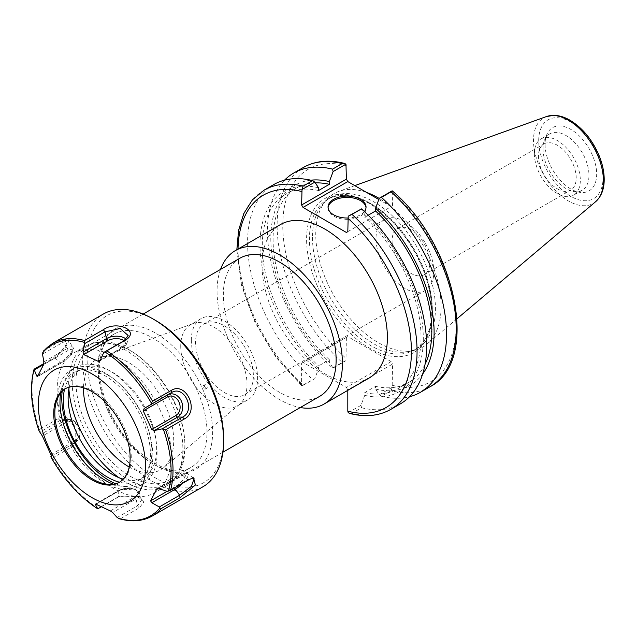 <?xml version="1.0" encoding="UTF-8"?>
<svg xmlns="http://www.w3.org/2000/svg" width="636" height="636" viewBox="0 0 636 636"><rect width="100%" height="100%" fill="white"/><g stroke="black" fill="none" stroke-linecap="round" stroke-linejoin="round"><path stroke-width="0.48" stroke-dasharray="3.18 2.39" d="M410.959 229.763A26.688 15.407 -120 0 0 397.611 228.443A26.688 15.407 -120 0 0 393.525 249.829A26.688 15.407 -120 0 0 410.959 273.345A26.688 15.407 -120 0 0 424.299 274.665A26.688 15.407 -120 0 0 428.394 253.279A26.688 15.407 -120 0 0 410.959 229.763M404.933 221.662A40.871 23.596 -120 0 0 384.494 219.643A40.871 23.596 -120 0 0 384.494 266.834A40.871 23.596 -120 0 0 425.365 290.429A40.871 23.596 -120 0 0 431.629 257.675A40.871 23.596 -120 0 0 404.933 221.662M224.468 325.855A40.871 23.596 60 0 1 251.172 361.868A40.871 23.596 60 0 1 244.908 394.614A40.871 23.596 60 0 1 204.037 371.019A40.871 23.596 60 0 1 204.037 323.827A40.871 23.596 60 0 1 224.468 325.855M557.335 188.836A26.688 15.407 -120 0 0 570.683 190.156A26.688 15.407 -120 0 0 570.683 159.334A26.688 15.407 -120 0 0 543.995 143.927A26.688 15.407 -120 0 0 539.9 165.312A26.688 15.407 -120 0 0 557.335 188.836M220.533 269.402A88.627 51.166 -120 0 0 217.067 291.129A88.627 51.166 -120 0 0 300.287 407.541M369.023 378.102A88.627 51.166 60 0 1 300.733 354.355A88.627 51.166 60 0 1 262.04 265.164A88.627 51.166 60 0 1 280.397 224.595M239.859 258.248A79.754 46.046 -120 0 0 223.339 294.754A79.754 46.046 -120 0 0 258.152 375.017A79.754 46.046 -120 0 0 319.614 396.379M72.21 382.013A79.754 46.046 -120 0 0 107.023 462.277A79.754 46.046 -120 0 0 168.476 483.638A79.754 46.046 -120 0 0 168.476 391.545A79.754 46.046 -120 0 0 88.722 345.499A79.754 46.046 -120 0 0 72.21 382.013M129.203 467.007A63.807 36.84 -120 0 0 163.516 467.722A63.807 36.84 -120 0 0 160.503 396.156A63.807 36.84 -120 0 0 100.027 357.758A63.807 36.84 -120 0 0 83.491 387.825M180.735 346.215A46.857 27.054 -120 0 0 201.191 393.366A46.857 27.054 -120 0 0 237.3 405.919A46.857 27.054 -120 0 0 239.51 404.377A46.857 27.054 -120 0 0 237.3 351.819A46.857 27.054 -120 0 0 192.883 323.621A46.857 27.054 -120 0 0 190.442 324.765A46.857 27.054 -120 0 0 180.735 346.215M191.341 340.093A46.857 27.054 -120 0 0 211.788 387.245A46.857 27.054 -120 0 0 247.897 399.798A46.857 27.054 -120 0 0 247.897 345.698A46.857 27.054 -120 0 0 201.04 318.644A46.857 27.054 -120 0 0 191.341 340.093M378.825 199.505L391.156 206.62L346.397 232.466M347.805 231.655L391.156 206.62M392.571 205.81L392.158 190.824M348.21 412.692L360.986 405.315L364.746 395.338L364.746 392.587L375.542 386.354L375.542 389.105L379.302 394.741L392.158 387.324L392.571 364.046L347.805 389.892L347.805 390.353M391.156 361.606L347.789 336.571L303.03 362.417L346.397 387.451L391.156 361.606L392.571 364.046M264.226 190.077A126.612 73.1 -120 0 0 303.078 385.05L302.02 386.028L301.615 384.518L301.615 363.228L347.789 336.571M346.382 337.382L345.976 360.652L333.113 368.077L329.361 362.44L329.361 359.69L318.557 365.923L318.557 368.673L314.804 378.651L301.933 385.996L275.833 357.098L254.988 322.349L241.521 285.31L236.838 249.741M312.483 237.427A86.933 50.188 -120 0 0 345.133 318.97A86.933 50.188 -120 0 0 408.399 351.597A86.933 50.188 -120 0 0 417.423 348.202A86.933 50.188 -120 0 0 417.423 247.825A86.933 50.188 -120 0 0 330.489 197.629A86.933 50.188 -120 0 0 323.04 203.751A86.933 50.188 -120 0 0 312.483 237.427M349.872 413.48L351.986 413.281A126.612 73.1 -120 0 0 390.838 409.369M360.986 405.315L361.558 407.755L351.986 413.281M303.03 362.417L301.615 363.228M347.805 389.892L346.397 387.451M345.976 360.652L342.2 362.456A126.612 73.1 60 0 1 303.348 167.483M284.531 180.163A126.612 73.1 -120 0 0 332.541 368.037L342.2 362.456M333.113 368.077L332.541 368.037M429.96 386.775A126.612 73.1 60 0 1 391.108 390.695L392.158 387.324M391.108 390.695L381.449 396.268L379.302 394.741M545.068 144.332A36.49 21.068 -120 0 0 580.08 192.374A36.49 21.068 -120 0 0 589.119 148.697A36.49 21.068 -120 0 0 546.769 134.681A36.49 21.068 -120 0 0 545.068 144.332M366.59 192.438A88.627 51.166 -120 0 0 338.916 191.357A88.627 51.166 -120 0 0 326.522 199.823A88.627 51.166 -120 0 0 315.758 234.151A88.627 51.166 -120 0 0 349.045 317.285A88.627 51.166 -120 0 0 413.543 350.547A88.627 51.166 -120 0 0 427.074 344.044A88.627 51.166 -120 0 0 435.183 272.415A88.627 51.166 -120 0 0 379.231 198.44M368.212 215.207L364.746 217.21L364.746 214.459L360.986 208.823M303.078 385.05L314.804 378.651M273.806 184.543A126.612 73.1 -120 0 0 312.658 379.517M381.449 396.268A126.612 73.1 -120 0 0 409.568 396.737M361.558 407.755A126.612 73.1 -120 0 0 400.41 403.836M318.557 187.795A115.482 66.677 -120 0 0 259.997 244.423A115.482 66.677 -120 0 0 318.557 368.673M328.096 207.702A18.993 10.963 0 0 0 328.057 208.354A18.993 10.963 0 0 0 347.049 219.317A18.993 10.963 0 0 0 366.042 208.354A18.993 10.963 0 0 0 366.01 207.702M364.412 211.502A18.993 10.963 180 0 1 347.812 218.005M375.542 389.105A115.482 66.677 -120 0 0 422.678 373.992M310.781 180.187A115.482 66.677 -120 0 0 271.429 250.25A115.482 66.677 -120 0 0 329.361 362.44M375.542 386.354A112.254 64.808 -120 0 0 408.574 382.546A112.254 64.808 -120 0 0 425.055 364.285M315.289 182.89A112.254 64.808 -120 0 0 296.328 188.121A112.254 64.808 -120 0 0 329.361 359.69M364.746 392.587A112.254 64.808 -120 0 0 397.778 388.779A112.254 64.808 -120 0 0 364.746 217.21M318.557 190.546A112.254 64.808 -120 0 0 285.524 194.354A112.254 64.808 -120 0 0 318.557 365.923M364.746 395.338A115.482 66.677 -120 0 0 423.306 338.71A115.482 66.677 -120 0 0 364.746 214.459M543.009 148.776A32.5 18.762 -120 0 0 574.189 191.571A32.5 18.762 -120 0 0 582.234 190.196A32.5 18.762 -120 0 0 582.234 152.664A32.5 18.762 -120 0 0 549.735 133.902A32.5 18.762 -120 0 0 544.519 140.182A32.5 18.762 -120 0 0 543.009 148.776M534.359 153.777A32.5 18.762 -120 0 0 548.542 186.483A32.5 18.762 -120 0 0 573.585 195.188A32.5 18.762 -120 0 0 573.585 157.656A32.5 18.762 -120 0 0 541.085 138.894A32.5 18.762 -120 0 0 534.359 153.777M223.626 438.498A96.505 55.714 60 0 1 124.203 451.186A96.505 55.714 60 0 1 115.649 312.109A96.505 55.714 60 0 1 155.391 320.313M204.673 386.791A1.995 1.153 60 0 1 204.824 384.78A1.995 1.153 60 0 1 206.811 385.933A1.995 1.153 60 0 1 206.811 388.23A1.995 1.153 60 0 1 204.673 386.791M203.258 387.61A1.995 1.153 60 0 1 203.409 385.591A1.995 1.153 60 0 1 205.404 386.744A1.995 1.153 60 0 1 205.404 389.049A1.995 1.153 60 0 1 203.258 387.61M174.661 402.469A76.964 44.433 60 0 1 181.26 465.298A76.964 44.433 60 0 1 168.898 480.172A76.964 44.433 60 0 1 91.942 435.74A76.964 44.433 60 0 1 91.942 346.866A76.964 44.433 60 0 1 111.006 343.607A76.964 44.433 60 0 1 174.661 402.469M118.821 477.62A80.748 46.619 -120 0 0 166.155 486.135A80.748 46.619 -120 0 0 179.121 470.521A80.748 46.619 -120 0 0 172.197 404.599A80.748 46.619 -120 0 0 105.409 342.844A80.748 46.619 -120 0 0 85.407 346.27A80.748 46.619 -120 0 0 68.879 388.787M160.638 411.277A80.748 46.619 -120 0 0 73.848 352.94A80.748 46.619 -120 0 0 73.848 446.186A80.748 46.619 -120 0 0 154.596 492.805A80.748 46.619 -120 0 0 160.638 411.277M69.205 387.157A62.606 36.149 60 0 1 81.082 369.111A62.606 36.149 60 0 1 143.688 405.259A62.606 36.149 60 0 1 143.688 477.549A62.606 36.149 60 0 1 138.163 479.775A62.606 36.149 60 0 1 123.209 479.147M65.484 388.636A54.036 31.196 -120 0 1 66.025 388.31A54.036 31.196 -120 0 1 124.1 427.344A54.036 31.196 -120 0 1 120.061 481.897A54.036 31.196 -120 0 1 119.504 482.199A62.606 36.149 -120 0 0 133.369 482.541A62.606 36.149 -120 0 0 138.894 480.315A62.606 36.149 -120 0 0 138.894 408.026A62.606 36.149 -120 0 0 76.288 371.877A62.606 36.149 -120 0 0 64.562 389.248M62.169 391.283A67.392 38.907 60 0 1 75.732 367.282A67.392 38.907 60 0 1 148.164 415.96A67.392 38.907 60 0 1 143.124 484.004A67.392 38.907 60 0 1 115.553 483.742M143.935 418.409A67.392 38.907 -120 0 0 71.502 369.723A67.392 38.907 -120 0 0 71.502 447.537A67.392 38.907 -120 0 0 138.894 486.445A67.392 38.907 -120 0 0 143.935 418.409M113.423 484.187A63.958 36.928 -120 0 0 121.333 486.182A63.958 36.928 -120 0 0 137.177 409.624A63.958 36.928 -120 0 0 62.948 385.058A63.958 36.928 -120 0 0 60.73 392.905M97.729 508.744L98.19 508.363A99.693 57.558 60 0 1 52.47 458.047L51.246 457.578M202.979 486.747A99.693 57.558 60 0 1 103.286 429.189A99.693 57.558 60 0 1 103.286 314.073M152.37 515.963A99.693 57.558 60 0 1 120.482 518.706L139.228 507.886L143.871 502.074L138.346 496.955L118.67 496.684L98.19 508.363M52.47 458.047L71.216 447.219C85.144 440.033 71.431 409.727 58.17 418.655L39.424 429.475A99.693 57.558 60 0 1 34.511 368.96M43.892 363.546L53.257 358.14L63.751 348.449L69.189 339.147L62.503 339.918L43.765 350.738A99.693 57.558 60 0 1 52.677 343.289M120.482 518.706L119.337 518.777M43.653 364.507L54.966 357.981L64.021 349.554L68.72 341.492L68.656 340.522L62.884 342.375L42.532 354.125M39.162 431.113L39.424 429.475M50.856 456.68L71.359 444.842L75.803 438.776L75.7 430.143L71.439 422.519L64.824 419.291L60.038 420.476L39.686 432.226M167.22 491.382L187.572 479.631L192.35 478.081M117.159 517.505L137.511 505.755L141.542 500.158L136.979 496.406L119.942 496.16L101.148 506.876M370.883 203.711A86.933 50.188 -120 0 0 327.421 199.402A86.933 50.188 -120 0 0 309.414 239.2A86.933 50.188 -120 0 0 347.359 326.681A86.933 50.188 -120 0 0 414.346 349.975A86.933 50.188 -120 0 0 427.678 280.317A86.933 50.188 -120 0 0 370.883 203.711M369.476 202.9A88.929 51.341 60 0 1 423.926 343.249A88.929 51.341 60 0 1 315.019 280.365A88.929 51.341 60 0 1 369.476 202.9M346.382 165.67A122.621 70.795 -120 0 0 282.766 225.446A122.621 70.795 -120 0 0 346.382 358.672M392.571 385.337A122.621 70.795 -120 0 0 456.179 325.56A122.621 70.795 -120 0 0 392.571 192.334M301.615 384.518A122.621 70.795 60 0 1 238.023 249.058M595.59 201.731A49.433 28.541 60 0 1 556.77 191.905A49.433 28.541 60 0 1 533.501 140.437A49.433 28.541 60 0 1 546.419 116.563M570.874 122.088A45.49 26.259 -120 0 0 543.017 161.719A45.49 26.259 -120 0 0 598.73 193.885A45.49 26.259 -120 0 0 570.874 122.088M108.661 410.3A80.947 46.738 -120 0 0 207.384 456.767A80.947 46.738 -120 0 0 150.12 330.251A80.947 46.738 -120 0 0 108.661 410.3M108.144 411.373A76.964 44.433 -120 0 0 191.046 467.388A76.964 44.433 -120 0 0 196.81 389.677A76.964 44.433 -120 0 0 114.09 334.083A76.964 44.433 -120 0 0 108.144 411.373M62.503 339.918L62.884 342.375L67.281 348.393L43.86 361.924M37.572 376.496L61.764 362.528A10.287 2.957 137.7 0 0 72.043 352.408A10.287 2.957 137.7 0 0 67.774 350.69A1.995 1.153 -120 0 0 67.281 348.393A12.251 3.522 137.7 0 1 72.894 347.351L68.656 340.522M67.774 350.69L43.574 364.659M61.764 362.528A1.995 1.153 60 0 1 61.477 362.846A1.995 1.153 60 0 1 60.134 362.488L54.966 357.981L53.257 358.14M38.176 375.168L60.134 362.488A12.251 3.522 137.7 0 0 69.682 354.332A12.251 3.522 137.7 0 0 72.894 347.351C75.62 349.943 68.33 358.863 61.477 362.846L37.365 376.758M58.17 418.655L60.038 420.476L64.848 420.595L41.42 434.118M50.88 454.653L75.08 440.676A10.287 8.292 76 0 0 78.117 427.201A10.287 8.292 76 0 0 66.605 422.129A1.995 1.153 -120 0 0 64.848 420.595A12.251 9.874 76 0 1 69.308 419.522L64.824 419.291M66.605 422.129L42.405 436.097M75.08 440.676A1.995 1.153 60 0 1 74.937 442.688L71.208 444.93L71.216 447.219M51.508 456.211L74.937 442.688A12.251 9.874 76 0 0 75.072 442.608A12.251 9.874 76 0 0 79.468 429.244A12.251 9.874 76 0 0 69.308 419.522C79.667 419.442 84.254 437.807 75.072 442.608L71.359 444.842M189.282 479.465L187.572 479.631L182.405 475.116A12.251 3.522 -42.3 0 1 187.763 473.796A12.251 3.522 -42.3 0 1 182.866 483.169M157.545 488.488L180.775 475.076A10.287 2.957 -42.3 0 1 185.044 476.793A10.287 2.957 -42.3 0 1 174.765 486.914A1.995 1.153 -120 0 0 174.677 487.899M174.765 486.914L167.101 491.342M180.775 475.076A1.995 1.153 60 0 1 181.061 474.766A1.995 1.153 60 0 1 182.405 475.116L158.984 488.639M124.02 340.761A10.287 5.334 175.4 0 1 122.438 347.367A1.995 1.153 -120 0 0 123.297 347.399A1.995 1.153 -120 0 0 123.71 346.604L124.115 340.705M126.119 339.211A12.251 6.352 175.4 0 1 127.279 342.295A12.251 6.352 175.4 0 1 123.71 346.604L100.281 360.135M122.438 347.367L100.257 360.175M139.228 507.886L137.511 505.755L136.08 498.998A12.251 6.352 -4.6 0 0 139.546 493.337A12.251 6.352 -4.6 0 0 131.294 488.734A12.251 6.352 -4.6 0 0 118.829 491L118.423 496.907L116.929 497.543M110.386 510.923L134.578 496.955A10.287 5.334 -4.6 0 0 134.617 489.394A10.287 5.334 -4.6 0 0 120.101 490.237A1.995 1.153 -120 0 0 119.242 490.213A1.995 1.153 -120 0 0 118.829 491L95.933 504.221M120.101 490.237L95.901 504.205M134.578 496.955A1.995 1.153 60 0 1 136.08 498.998L112.651 512.529M384.494 219.643L204.037 323.827M425.365 290.429L244.908 394.614M424.299 274.665L570.683 190.156M397.611 228.443L543.995 143.927M143.164 314.073L88.722 345.499M222.918 452.212L168.476 483.638M192.883 323.621L100.027 357.758M239.51 404.377L163.516 467.722M201.04 318.644L190.442 324.765M247.897 399.798L237.3 405.919M330.489 197.629L327.421 199.402C338.916 193.018 353.075 194.489 369.89 203.806C392.285 217.512 409.767 238.794 422.32 267.653C429.427 285.111 432.52 301.321 431.59 316.283C430.222 332.747 424.474 343.981 414.346 349.975L417.423 348.202M354.793 185.633L338.916 191.357M457.061 318.716L427.074 344.044M366.042 208.354L366.042 207.05M328.057 208.354L328.057 207.05M408.574 382.546L397.778 388.779M296.328 188.121L285.524 194.354M549.735 133.902L541.085 138.894M582.234 190.196L573.585 195.188M574.189 191.571L580.08 192.374M544.519 140.182L546.769 134.681M408.399 351.597L413.543 350.547M323.04 203.751L326.522 199.823M205.404 389.049L206.811 388.23M203.409 385.591L204.824 384.78M91.942 346.866L114.09 334.083C108.875 337.064 104.948 342.041 102.309 349.021L99.534 362.234C98.469 376.91 101.784 392.929 109.471 410.284C127.574 452.975 171.529 481.285 191.046 467.388L168.898 480.172M111.006 343.607L105.409 342.844M181.26 465.298L179.121 470.521M85.407 346.27L73.848 352.94M166.155 486.135L154.596 492.805M138.894 480.315L143.688 477.549M76.288 371.877L81.082 369.111M75.732 367.282L71.502 369.723M143.124 484.004L138.894 486.445M106.673 484.187L121.333 486.182M57.351 398.756L62.948 385.058M66.025 388.31L64.928 388.938M120.061 481.897L118.964 482.525M68.72 341.492L69.189 339.147M191.325 478.161L193.559 477.787M156.949 488.687L181.061 474.766C184.901 472.858 187.135 472.54 187.763 473.796L194.052 478.59M128.13 335.474L127.279 342.295L123.297 347.399L99.351 361.224M136.979 496.406L138.346 496.955M119.942 496.16L118.67 496.684M141.542 500.158L139.546 493.337C135.349 487.438 128.583 486.397 119.242 490.213L95.289 504.038"/><path stroke-width="0.95" d="M300.287 407.541A88.627 51.166 -120 0 0 324.05 404.067A88.627 51.166 -120 0 0 324.05 301.726A88.627 51.166 -120 0 0 235.423 250.56A88.627 51.166 -120 0 0 220.533 269.402M235.423 250.56L280.397 224.595A88.627 51.166 60 0 1 369.023 275.762A88.627 51.166 60 0 1 369.023 378.102L324.05 404.067M222.918 452.212L319.614 396.379A79.754 46.046 -120 0 0 319.614 304.294A79.754 46.046 -120 0 0 239.859 258.248L143.164 314.073M83.491 387.825A63.807 36.84 -120 0 0 83.483 388.524A63.807 36.84 -120 0 0 129.203 467.007M301.615 204.991L302.02 189.528L314.804 182.15L318.557 187.795L318.557 190.546L329.361 184.313L329.361 181.562L333.113 171.577L345.976 164.16L346.382 179.145L301.615 204.991L303.03 207.431L347.789 181.586L346.382 179.145M347.789 181.586L378.825 199.505M347.805 390.353L347.805 411.182L348.21 412.692L349.872 413.48C365.334 417.383 378.984 416.016 390.838 409.369A126.612 73.1 -120 0 0 351.986 214.396L348.21 216.2L347.805 231.655L346.397 232.466L303.03 207.431M302.02 189.528L303.078 186.157A126.612 73.1 -120 0 0 264.226 190.077L252.46 199.815L243.819 213.45L238.58 230.311L236.838 249.741M344.315 163.373C328.852 159.469 315.202 160.836 303.348 167.483A126.612 73.1 60 0 1 342.2 163.571L344.315 163.373L345.976 164.16M342.2 163.571L332.541 169.144L333.113 171.577M332.541 169.144A126.612 73.1 -120 0 0 293.689 173.064A126.612 73.1 -120 0 0 284.531 180.163M391.108 191.802L392.253 190.856C455.885 244.59 480.641 361.367 429.96 386.775L420.301 392.356A126.612 73.1 -120 0 0 381.449 197.383L391.108 191.802A126.612 73.1 60 0 1 429.96 386.775M379.231 198.44A88.627 51.166 -120 0 0 366.59 192.438M390.838 409.369L400.41 403.836A126.612 73.1 -120 0 0 361.558 208.862L348.21 216.2M392.158 190.824L379.302 198.249L375.542 208.226L375.542 210.977L368.212 215.207M314.804 182.15L312.658 180.624L303.078 186.157M312.658 180.624A126.612 73.1 -120 0 0 273.806 184.543L264.226 190.077M409.568 396.737A126.612 73.1 -120 0 0 420.301 392.356M351.986 214.396L361.558 208.862M379.302 198.249L381.449 197.383M366.01 207.702A18.993 10.963 0 0 0 360.477 200.602A18.993 10.963 0 0 0 340.308 198.106A18.993 10.963 0 0 0 328.096 207.702M347.812 218.005A18.993 10.963 180 0 1 328.057 207.05A18.993 10.963 180 0 1 339.783 196.922A18.993 10.963 180 0 1 360.477 199.299A18.993 10.963 180 0 1 366.042 207.05A18.993 10.963 180 0 1 364.412 211.502M422.678 373.992A115.482 66.677 -120 0 0 375.542 208.226M329.361 181.562A115.482 66.677 -120 0 0 310.781 180.187M425.055 364.285A112.254 64.808 -120 0 0 375.542 210.977M329.361 184.313A112.254 64.808 -120 0 0 315.289 182.89M143.267 410.896L167.459 396.928A10.287 8.292 -104 0 1 178.978 402.008A10.287 8.292 -104 0 1 175.934 415.483A1.995 1.153 -120 0 0 177.69 417.017L154.262 430.54L151.742 429.451L143.267 410.896L144.173 408.447L150.978 404.424L151.36 403.081A98.691 56.986 -120 0 0 104.884 351.915L125.61 340.061C140.564 330.847 116.849 319.964 103.31 329.726L84.564 340.546A99.693 57.558 60 0 0 61.477 339.751A99.693 57.558 60 0 0 52.677 343.289L103.286 314.073A99.693 57.558 60 0 1 112.079 310.535A99.693 57.558 60 0 1 153.133 319.01L155.391 320.313A96.505 55.714 60 0 1 223.626 438.498L223.626 441.106A99.693 57.558 60 0 1 202.979 486.747L152.37 515.963A99.693 57.558 60 0 0 161.29 508.514L180.036 497.694L179.654 495.229L159.302 506.979L159.875 507.957L161.29 508.514M68.879 388.787A80.748 46.619 -120 0 0 118.821 477.62M123.209 479.147A62.606 36.149 60 0 1 69.205 387.157M64.562 389.248A62.606 36.149 -120 0 0 119.496 482.207A54.036 31.196 -120 0 1 106.673 484.187A54.036 31.196 -120 0 1 61.978 442.863A54.036 31.196 -120 0 1 57.351 398.756A54.036 31.196 -120 0 1 65.484 388.636M115.553 483.742A67.392 38.907 60 0 1 62.169 391.283M60.73 392.905A63.958 36.928 -120 0 0 68.434 437.266A63.958 36.928 -120 0 0 113.423 484.187M123.002 427.972A54.036 31.196 -120 0 0 64.928 388.938A54.036 31.196 -120 0 0 64.928 451.329A54.036 31.196 -120 0 0 118.964 482.525A54.036 31.196 -120 0 0 123.002 427.972M60.746 367.433A75.764 43.741 -120 0 0 69.825 479.305A75.764 43.741 -120 0 0 145.262 460.464A75.764 43.741 -120 0 0 60.746 367.433M43.765 350.738L42.532 354.125L43.86 361.924L43.574 364.659L37.365 376.758M37.572 376.496L36.705 376.019L38.176 375.168M43.892 363.546L34.511 368.96L34.161 369.588L36.705 376.019M34.511 368.96L34.161 369.588A98.691 56.986 -120 0 0 39.162 431.113L42.405 436.097L50.88 454.653L51.508 456.211L50.856 456.68L51.246 457.578A98.691 56.986 -120 0 0 97.729 508.744L95.4 504.523L95.933 504.221M152.37 515.963C142.909 521.282 131.898 522.22 119.337 518.777L117.159 517.505L112.651 512.529L110.386 510.923L95.901 504.205M174.677 487.899A1.995 1.153 -120 0 0 175.25 489.211L151.829 502.734L159.302 506.979M151.829 502.734L150.573 500.882L156.949 488.687M157.545 488.488L156.575 489.044L158.984 488.639L167.22 491.382L168.445 491.079A98.691 56.986 -120 0 0 163.452 429.546L162.148 428.879L154.262 430.54M104.884 351.915L103.763 352.455L100.281 360.135L99.351 361.224L98.246 361.343L83.761 354.626L83.038 352.137L106.458 338.606L105.027 331.849L120.228 328.518L128.13 335.474L124.115 340.705L103.763 352.455M84.564 340.546L84.222 342.335L84.675 343.599L83.038 352.137M97.729 508.744L98.19 508.363L97.729 508.744M153.133 319.01A99.693 57.558 60 0 1 223.626 441.106M106.864 350.889A99.693 57.558 60 0 1 152.576 401.205L171.323 390.385C186.03 381.044 199.958 411.222 184.368 418.949L165.63 429.769A99.693 57.558 60 0 1 170.543 490.284L189.282 479.465L193.559 477.787L195.379 485.03L180.036 497.694M34.614 369.731L43.653 364.507M39.162 431.113L39.003 430.659M84.675 343.599L105.027 331.849L103.31 329.726M152.576 401.205L151.36 403.081M150.978 404.424L171.33 392.674C184.265 384.375 196.214 410.562 182.5 417.129L162.148 428.879M163.452 429.546L165.63 429.769M170.543 490.284L168.445 491.079M192.35 478.081L194.052 478.59L191.428 486.357L179.654 495.229L175.25 489.211A12.251 3.522 -42.3 0 0 182.866 483.169M101.148 506.876L98.071 508.657M347.805 218.18A122.621 70.795 60 0 1 411.42 351.406A122.621 70.795 60 0 1 347.805 411.182M238.023 249.058A122.621 70.795 60 0 1 301.615 191.508M568.457 120.26A49.433 28.541 60 0 1 600.018 161.488A49.433 28.541 60 0 1 595.59 201.731C601.211 196.699 604.081 189.48 604.2 180.067C604.264 172.372 602.602 164.327 599.231 155.923C592.466 139.936 582.735 128.051 570.047 120.26C564.498 117.048 559.06 115.41 553.733 115.347L546.419 116.563A49.433 28.541 60 0 1 568.457 120.26M42.731 352.702A98.691 56.986 60 0 1 60.666 341.357A98.691 56.986 60 0 1 84.222 342.335M159.875 507.957A98.691 56.986 60 0 1 118.391 518.324M125.61 340.061L124.115 340.705M171.323 390.385L171.33 392.674L167.602 394.924A12.251 9.874 -104 0 1 181.308 400.966A12.251 9.874 -104 0 1 177.69 417.017L182.5 417.129L184.368 418.949M167.101 491.342L150.573 500.882M175.934 415.483L151.742 429.451M167.459 396.928A1.995 1.153 60 0 1 167.602 394.924L144.173 408.447M100.257 360.175L98.246 361.343M83.761 354.626L107.953 340.658A10.287 5.334 175.4 0 1 124.02 340.761M107.953 340.658A1.995 1.153 60 0 1 106.458 338.606A12.251 6.352 175.4 0 1 126.119 339.211M303.348 167.483L293.689 173.064M546.419 116.563L354.793 185.633M595.59 201.731L457.061 318.716M97.642 508.752C79.524 496.867 64.085 479.862 51.317 457.721M52.677 343.289L43.391 351.056M39.058 430.882C31.069 407.612 29.391 387.117 34.018 369.397"/></g></svg>
